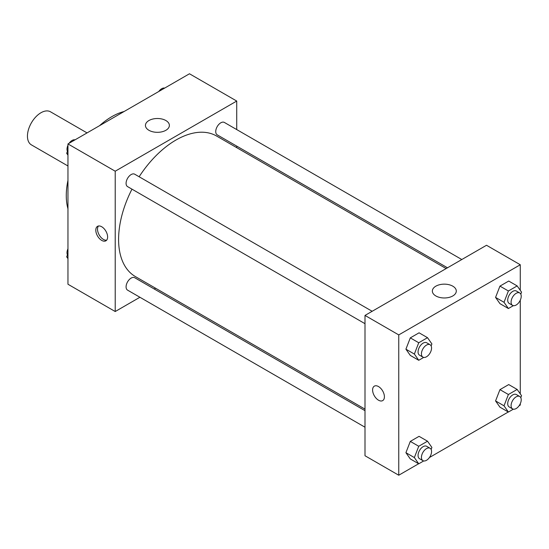 <?xml version="1.0" encoding="UTF-8"?>
<svg xmlns="http://www.w3.org/2000/svg" width="549" height="549" viewBox="0 0 549 549"><rect width="100%" height="100%" fill="white"/><g stroke="black" fill="none" stroke-linecap="round" stroke-linejoin="round"><path stroke-width="0.82" d="M87.051 132.906L50.501 111.804A19.091 11.021 120 0 0 35.788 116.916A19.091 11.021 120 0 0 27.45 136.131A19.091 11.021 120 0 0 31.403 144.874L67.959 165.976M67.959 208.785A64.446 37.208 -60 0 1 67.959 180.408M99.554 125.687A64.446 37.208 -60 0 1 124.122 111.502M139.92 297.263L115.215 311.53L67.959 284.245L67.959 143.927L189.474 73.772L236.729 101.05L236.729 129.578M236.729 146.116L236.729 147.66M148.944 120.526A11.975 6.911 180 0 1 161.989 119.03A11.975 6.911 180 0 1 169.38 125.412A11.975 6.911 180 0 1 157.405 132.323A11.975 6.911 180 0 1 145.437 125.412A11.975 6.911 180 0 1 148.944 120.526M115.215 311.53L115.215 171.213L67.959 143.927M115.215 171.213L236.729 101.05M101.709 240.393A8.352 4.824 60 0 1 96.253 233.037A8.352 4.824 60 0 1 97.537 226.339A8.352 4.824 60 0 1 105.888 231.163A8.352 4.824 60 0 1 105.888 240.812A8.352 4.824 60 0 1 101.709 240.393M98.47 226.003A8.352 4.824 -120 0 0 98.216 232.831A8.352 4.824 -120 0 0 103.411 239.412A8.352 4.824 -120 0 0 106.65 240.167M155.58 288.225L154.242 289M372.16 311.29L134.725 174.211A7.158 4.131 120 0 0 127.567 178.343A7.158 4.131 120 0 0 127.567 186.612L365.003 323.69M365.003 410.679L134.725 277.732A7.158 4.131 120 0 0 129.207 279.647A7.158 4.131 120 0 0 126.085 286.859A7.158 4.131 120 0 0 127.567 290.133L365.003 427.218M461.812 259.533L224.376 122.448A7.158 4.131 120 0 0 218.859 124.369A7.158 4.131 120 0 0 215.736 131.575A7.158 4.131 120 0 0 217.219 134.848L447.49 267.795M131.973 189.158A81.156 46.857 120 0 0 118.591 239.419A81.156 46.857 120 0 0 135.397 276.572L365.003 409.135M446.152 268.571L216.546 136.008A81.156 46.857 120 0 0 139.137 176.751M418.64 463.747L398.752 475.228L365.003 455.745L365.003 315.421L486.517 245.266L520.274 264.755L520.274 290.346M429.448 457.509L508.292 411.99M519.1 405.752L520.274 405.073L520.274 403.721M405.917 349.178L410.302 355.416L405.917 349.178L410.302 337.875L405.917 349.178L414.358 354.05L418.743 342.748L427.513 337.683L431.898 343.921L431.13 345.891M419.072 332.811L410.302 337.875L419.072 332.811L427.513 337.683M495.569 297.414L499.954 303.652L495.569 297.414L499.954 286.111L495.569 297.414L504.009 302.286L508.395 290.984L517.165 285.919L521.55 292.157L520.788 294.134M508.724 281.047L499.954 286.111L508.724 281.047L517.165 285.919M495.569 400.935L499.954 407.173L495.569 400.935L499.954 389.639L495.569 400.935L504.009 405.807L508.395 394.505L517.165 389.447L521.55 395.685L520.788 397.654M508.724 384.575L499.954 389.639L508.724 384.575L517.165 389.447M398.752 475.228L398.752 334.911L520.274 264.755M520.274 300.193L520.274 393.866M405.917 452.699L410.302 458.937L405.917 452.699L410.302 441.396L405.917 452.699L414.358 457.571L418.743 446.268L427.513 441.204L431.898 447.442L431.13 449.418M419.072 436.331L410.302 441.396L419.072 436.331L427.513 441.204M435.858 295.952A11.975 6.911 180 0 1 432.351 291.066A11.975 6.911 180 0 1 444.326 284.149A11.975 6.911 180 0 1 456.294 291.066A11.975 6.911 180 0 1 448.904 297.448A11.975 6.911 180 0 1 435.858 295.952M398.752 334.911L365.003 315.421M384.41 396.79A8.352 4.824 60 0 1 382.68 400.612A8.352 4.824 60 0 1 374.329 395.788A8.352 4.824 60 0 1 374.329 386.146A8.352 4.824 60 0 1 380.766 388.383A8.352 4.824 60 0 1 384.41 396.79M374.329 386.146A8.352 4.824 -120 0 0 374.329 395.788A8.352 4.824 -120 0 0 382.68 400.612M423.704 357.42L418.743 360.288L414.358 354.05M430.08 344.731L426.71 342.782A7.158 4.131 120 0 0 421.186 344.703A7.158 4.131 120 0 0 418.064 351.909A7.158 4.131 120 0 0 419.546 355.182L422.922 357.131A7.158 4.131 120 0 0 430.08 353A7.158 4.131 120 0 0 430.08 344.731A7.158 4.131 120 0 0 424.562 346.652A7.158 4.131 120 0 0 421.44 353.858A7.158 4.131 120 0 0 422.922 357.131M418.743 360.288L410.302 355.416M418.743 342.748L410.302 337.875M513.356 305.663L508.395 308.524L504.009 302.286M519.738 292.967L516.362 291.018A7.158 4.131 120 0 0 510.844 292.94A7.158 4.131 120 0 0 507.715 300.145A7.158 4.131 120 0 0 509.198 303.425L512.574 305.374A7.158 4.131 120 0 0 519.738 301.236A7.158 4.131 120 0 0 519.738 292.967A7.158 4.131 120 0 0 514.221 294.888A7.158 4.131 120 0 0 511.092 302.094A7.158 4.131 120 0 0 512.574 305.374M508.395 308.524L499.954 303.652M508.395 290.984L499.954 286.111M423.704 460.94L418.743 463.809L414.358 457.571M430.08 448.252L426.71 446.303A7.158 4.131 120 0 0 421.186 448.224A7.158 4.131 120 0 0 418.064 455.43A7.158 4.131 120 0 0 419.546 458.71L422.922 460.659A7.158 4.131 120 0 0 430.08 456.521A7.158 4.131 120 0 0 430.08 448.252A7.158 4.131 120 0 0 424.562 450.173A7.158 4.131 120 0 0 421.44 457.379A7.158 4.131 120 0 0 422.922 460.659M418.743 463.809L410.302 458.937M418.743 446.268L410.302 441.396M513.356 409.183L508.395 412.045L504.009 405.807M519.738 396.495L516.362 394.546A7.158 4.131 120 0 0 510.844 396.46A7.158 4.131 120 0 0 507.715 403.666A7.158 4.131 120 0 0 509.198 406.946L512.574 408.895A7.158 4.131 120 0 0 519.738 404.764A7.158 4.131 120 0 0 519.738 396.495A7.158 4.131 120 0 0 514.221 398.409A7.158 4.131 120 0 0 511.092 405.615A7.158 4.131 120 0 0 512.574 408.895M508.395 412.045L499.954 407.173M508.395 394.505L499.954 389.639M67.959 155.134L66.683 153.315L67.959 150.028M71.006 142.164L79.934 137.01M67.959 154.056L66.683 153.315M67.959 145.279A7.158 4.131 120 0 0 67.012 149.225A7.158 4.131 120 0 0 67.445 151.346M74.87 139.817A7.158 4.131 120 0 0 69.126 143.248M160.658 90.407L169.586 85.253M164.528 88.06A7.158 4.131 120 0 0 158.785 91.491M67.959 258.654L66.683 256.843L67.959 253.549M67.959 257.577L66.683 256.843M67.959 248.807A7.158 4.131 120 0 0 67.012 252.753A7.158 4.131 120 0 0 67.445 254.866"/></g></svg>
